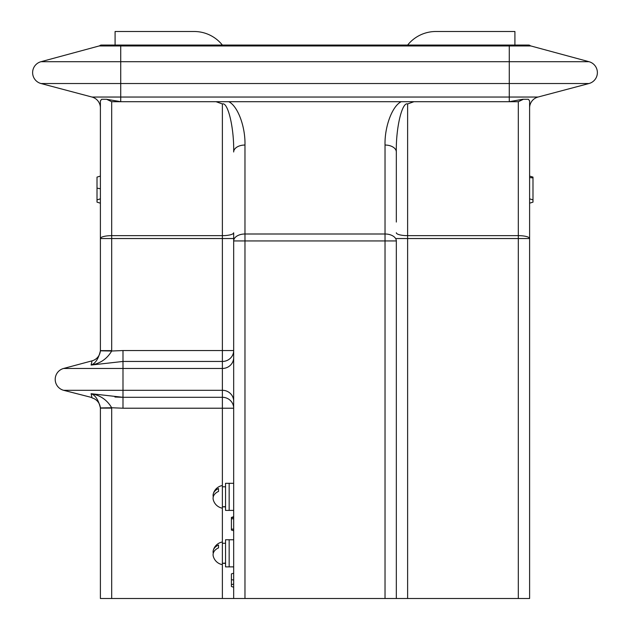 <?xml version="1.0" encoding="UTF-8"?>
<svg xmlns="http://www.w3.org/2000/svg" width="630" height="630" viewBox="0 0 630 630"><rect width="100%" height="100%" fill="white"/><g stroke="black" fill="none" stroke-linecap="round" stroke-linejoin="round"><path stroke-width="0.94" d="M407.641 45.053A36.146 36.146 0 0 1 435.858 31.5L514.915 31.5L514.915 45.053M222.358 45.053A36.146 36.146 0 0 0 194.142 31.5L115.085 31.5L115.085 45.053M233.675 510.402L229.162 510.402L229.162 483.297L225.548 483.297L225.548 510.402L229.162 510.402L229.162 483.297L233.675 483.297M233.675 566.874L229.162 566.874L229.162 539.768L225.548 539.768L225.548 566.874L229.162 566.874L229.162 539.768L233.675 539.768M225.548 506.622L222.382 506.827L225.548 506.898M222.382 485.509A11.521 11.521 0 0 0 213.263 493.975A11.34 8.017 180 0 1 218.539 488.549L218.539 491.424A11.34 8.017 0 0 0 213.263 499.724A11.521 11.521 0 0 0 222.382 508.19L222.382 408.216L122.992 408.216L111.691 407.752L111.691 598.5L100.398 598.5L100.398 407.933C98.477 399.979 95.382 395.238 91.106 393.711L122.992 397.302L222.382 397.302L222.382 368.471L122.992 368.471L122.992 361.455L91.106 365.046L92.027 360.848L91.106 365.046C95.382 363.526 98.477 358.785 100.398 350.823C98.477 358.785 95.382 363.526 91.106 365.046C100.138 363.597 107.005 358.911 111.691 351.012L122.992 350.548L222.382 350.548L222.382 238.534L111.691 238.534L111.691 351.012L100.398 350.823L100.398 100.902L100.398 176.077L97.012 177.109L100.398 176.077L100.398 198.844L97.012 199.883L97.012 177.109L100.398 176.077M213.263 493.975A11.34 8.017 180 0 0 213.263 496.849M222.382 541.981A11.521 11.521 0 0 0 213.263 550.447A11.34 8.017 180 0 1 218.539 545.021L218.539 547.895A11.34 8.017 0 0 0 213.263 556.195A11.521 11.521 0 0 0 222.382 564.661L222.382 506.827M213.263 550.447A11.34 8.017 180 0 0 213.263 553.321M225.548 563.102L222.382 563.307L225.548 563.37M233.675 587.207L231.415 586.514L231.415 584.711L233.675 584.018M231.415 584.711L231.415 573.891L233.675 573.198M100.398 203.183L97.012 202.143L100.398 203.183L97.012 202.143L100.398 203.183L100.398 238.534L111.691 238.534L111.691 235.651A11.293 2.882 180 0 0 100.398 238.534M530.058 45.549A2.26 2.26 0 0 0 528.649 45.053A2.26 2.26 0 0 1 530.058 45.549L120.732 45.549L120.732 61.709L589.026 61.709L530.877 45.966L99.123 45.966A2.26 2.26 0 0 0 99.942 45.549A2.26 2.26 0 0 1 101.351 45.053L528.649 45.053A2.26 2.26 0 0 1 530.058 45.549A2.26 2.26 0 0 0 530.877 45.966L589.026 61.709A11.293 11.293 0 0 1 588.971 83.53L538.004 97.044A11.293 11.293 0 0 0 529.602 107.958L529.602 598.5L233.675 598.5L233.675 232.769A11.293 2.882 0 0 1 222.382 235.651L222.382 103.942L216.019 101.698L228.745 101.698C237.73 105.966 245.456 126.583 244.975 145.034A11.293 6.954 180 0 0 233.675 151.987C234.179 128.213 227.973 101.792 222.382 103.942M100.398 100.902L101.619 99.272L106.596 99.272L111.691 101.698L111.691 235.651L222.382 235.651L222.382 238.534L233.675 238.534L233.675 240.951A11.293 6.954 180 0 1 244.975 233.998L385.024 233.998A11.293 6.954 -0 0 1 396.325 240.951L396.325 598.5M100.398 107.958A11.293 11.293 0 0 0 91.996 97.044L41.029 83.53L120.732 83.53L120.732 61.709L40.974 61.709L99.123 45.966L40.974 61.709A11.293 11.293 0 0 0 41.029 83.53L91.996 97.044L509.268 97.044L509.268 101.698L522.782 99.272L528.381 99.272L529.602 100.902L529.602 176.077L532.988 177.109L529.602 176.077L529.602 177.573L532.988 177.888L532.988 199.883L529.602 198.844M518.309 598.5L518.309 238.534L529.602 238.534L529.602 203.183L532.988 202.143L532.988 199.883M106.596 99.272L120.732 101.698L111.691 101.698M385.024 598.5L385.024 145.034C384.544 126.583 392.269 105.966 401.255 101.698L228.745 101.698M401.255 101.698L413.981 101.698L407.618 103.942C402.027 101.792 395.821 128.213 396.325 151.987L396.325 222.051M233.675 598.5L111.691 598.5M413.981 101.698L518.309 101.698L523.404 99.272M91.917 397.546L63.591 390.293A11.293 11.293 0 0 1 63.591 368.471L92.027 360.848L63.591 368.471L122.992 368.471L122.992 390.293L63.591 390.293M92.027 397.908A11.293 11.293 0 0 1 100.398 408.823A11.293 11.293 0 0 0 92.027 397.908L91.106 393.711C95.382 395.238 98.477 399.979 100.398 407.933L111.691 407.752C107.005 399.845 100.138 395.168 91.106 393.711M122.748 397.302L114.928 397.026M216.019 101.698L120.732 101.698L120.732 83.53L588.971 83.53L538.004 97.044L509.268 97.044L509.268 45.053M100.398 349.941A11.293 11.293 0 0 1 92.027 360.848A11.293 11.293 0 0 0 100.398 349.941M100.398 350.642L111.691 350.642M529.602 238.534A11.293 2.882 180 0 0 518.309 235.651L518.309 101.698M100.398 408.122L111.691 408.122M385.024 145.034A11.293 6.954 -0 0 1 396.325 151.987M97.012 202.143L97.012 199.883M532.988 177.109L532.988 177.888M233.675 530.728L231.415 530.043L231.415 517.419L233.675 516.726M99.942 45.549A2.26 2.26 0 0 1 101.351 45.053A2.26 2.26 0 0 0 99.942 45.549L120.732 45.549L120.732 45.053M233.675 401.2A11.293 10.907 0 0 0 222.382 390.293L122.992 390.293L122.992 408.216M244.975 145.034L244.975 598.5M396.325 240.951L233.675 240.951M222.382 598.5L222.382 563.307M407.618 103.942L407.618 235.651L518.309 235.651L518.309 238.534L407.618 238.534L407.618 598.5M233.675 357.564A11.293 10.907 0 0 1 222.382 368.471L222.382 361.455L122.992 361.455L122.992 350.548M589.026 61.709A11.293 11.293 0 0 1 588.971 83.53M222.382 361.455L222.382 350.548L233.675 350.548A11.293 10.907 0 0 1 222.382 361.455M222.382 408.216L222.382 397.302A11.293 10.907 180 0 1 233.675 408.216L222.382 408.216M396.325 238.534L407.618 238.534L407.618 235.651A11.293 2.882 0 0 1 396.325 232.769M97.012 188.134L100.398 188.764M231.415 529.137L233.675 529.137M231.415 518.774L233.675 518.774M231.415 579.647L233.675 580.065M222.382 486.793L225.548 486.793M222.382 543.265L225.548 543.265M231.415 517.868L233.675 517.175"/></g></svg>
